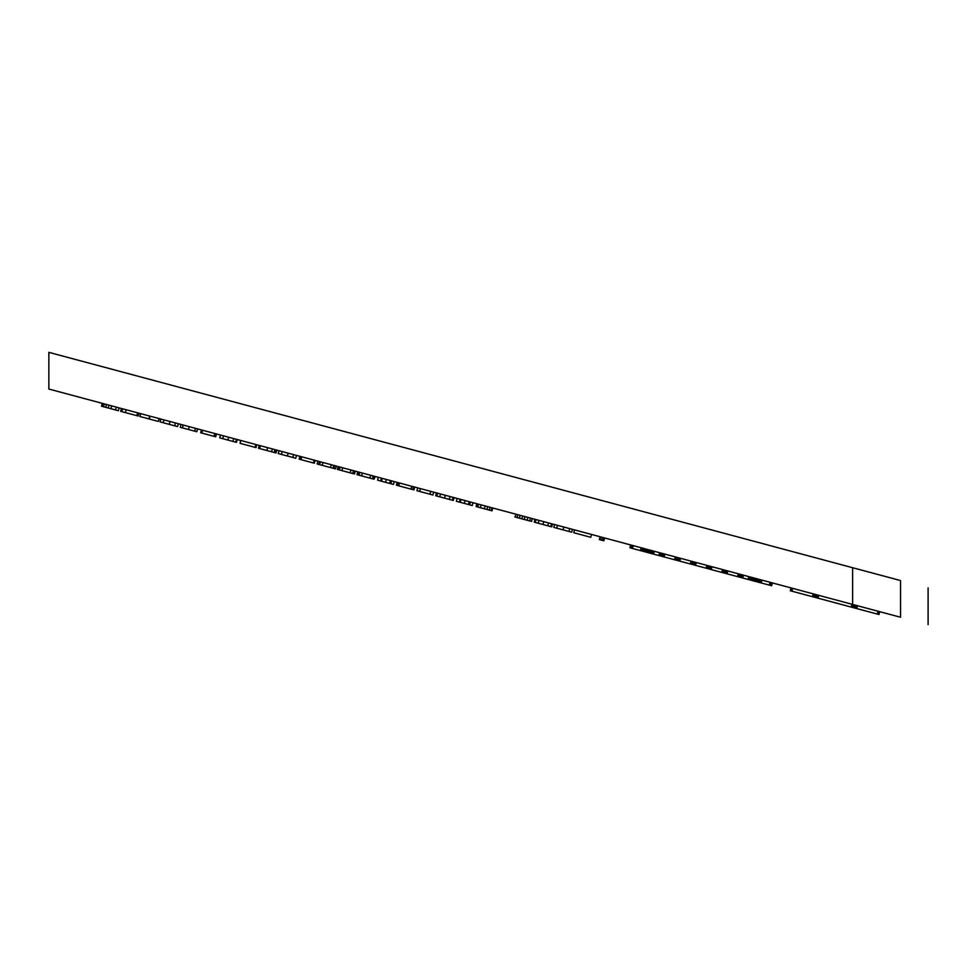 <?xml version="1.0" encoding="UTF-8"?>
<svg xmlns="http://www.w3.org/2000/svg" width="977" height="977" viewBox="0 0 977 977"><rect width="100%" height="100%" fill="white"/><g stroke="black" fill="none" stroke-linecap="round" stroke-linejoin="round"><path stroke-width="1.47" d="M852.616 604.421L48.85 389.041L48.85 352.343L852.616 567.71L852.616 604.421L899.451 616.963M772.404 582.915L771.635 585.76L772.453 582.939M771.635 585.76L772.245 582.878M771.488 585.712L771.683 582.732M770.926 585.565L770.084 585.345L770.853 582.5M770.084 585.345L770.352 582.377M769.595 585.211L769.827 582.231M769.07 585.064L761.181 582.951L761.938 580.118M761.181 582.951L761.877 580.106M761.12 582.939L761.681 580.045M760.912 582.878L761.352 579.959M760.594 582.793L760.912 579.837M760.155 582.683L760.35 579.691M759.593 582.536L758.934 582.353L759.703 579.52M758.934 582.353L758.176 582.145L758.946 579.312M758.176 582.145L757.334 581.926L758.091 579.092M757.334 581.926L756.406 581.669L757.163 578.836M756.406 581.669L755.392 581.4L756.149 578.567M755.392 581.4L754.305 581.107L755.062 578.274M754.305 581.107L753.157 580.802L753.914 577.969M753.157 580.802L751.948 580.485L752.717 577.651M751.948 580.485L750.69 580.143L751.46 577.309M750.69 580.143L749.396 579.801L750.153 576.955M749.396 579.801L748.052 579.434L748.809 576.601M748.052 579.434L742.764 578.018L743.521 575.184M742.764 578.018L743.473 575.172M742.703 578.005L743.314 575.123M742.557 577.969L742.752 574.977M741.995 577.81L741.152 577.59L741.922 574.757M741.152 577.59L741.421 574.623M740.664 577.456L740.896 574.476M740.139 577.322L740.371 574.342M739.601 577.175L739.87 574.207M739.113 577.041L738.282 576.821L739.039 573.987M738.282 576.821L738.478 573.829M737.72 576.662L738.319 573.792M737.562 576.625L738.27 573.78M737.513 576.613L727.022 573.804L727.78 570.971M727.022 573.804L727.731 570.947M726.973 573.792L727.572 570.91M726.815 573.743L727.01 570.763M726.253 573.597L725.423 573.377L726.18 570.531M725.423 573.377L725.691 570.409M724.922 573.243L725.154 570.263M724.397 573.096L724.629 570.116M723.872 572.962L724.14 569.994M723.371 572.827L722.54 572.595L723.298 569.762M722.54 572.595L722.736 569.615M721.979 572.449L722.589 569.579M721.82 572.412L722.528 569.554M721.771 572.4L711.28 569.591L712.05 566.745M711.842 566.697L711.085 569.53L711.989 566.733M711.085 569.53L711.28 566.538M710.511 569.383L709.681 569.151L710.438 566.318M709.681 569.151L709.949 566.184M709.192 569.029L709.424 566.049M708.655 568.883L708.887 565.903M708.13 568.736L708.398 565.768M707.641 568.602L706.798 568.382L707.556 565.549M706.798 568.382L706.994 565.402M706.237 568.235L706.847 565.353M706.09 568.187L706.798 565.341M706.029 568.174L695.551 565.365L696.308 562.532M695.551 565.365L696.259 562.52M695.49 565.353L696.1 562.471M695.343 565.317L695.539 562.325M694.781 565.158L693.939 564.938L694.708 562.105M693.939 564.938L694.207 561.97M693.45 564.804L693.682 561.824M692.925 564.669L693.157 561.69M692.388 564.523L692.656 561.555M691.899 564.388L691.069 564.169L691.826 561.335M691.069 564.169L691.264 561.177M690.507 564.022L691.105 561.14M690.348 563.973L691.057 561.128M690.299 563.961L679.809 561.152L680.566 558.319L679.601 561.091L680.358 558.258M679.601 561.091L679.797 558.111M679.039 560.945L678.209 560.725L678.966 557.891M678.209 560.725L678.478 557.757M677.708 560.59L677.94 557.611M677.183 560.444L677.415 557.464M676.658 560.309L676.927 557.342M676.157 560.175L675.327 559.955L676.084 557.11M675.327 559.955L675.522 556.963M674.765 559.797L675.376 556.927M674.606 559.76L675.315 556.902L674.557 559.748L664.067 556.939L664.836 554.093M664.067 556.939L664.775 554.081M664.018 556.914L664.629 554.044M663.859 556.878L664.067 553.898M663.298 556.731L662.467 556.499L663.224 553.666M662.467 556.499L662.736 553.532M661.979 556.377L662.211 553.397M661.441 556.231L661.673 553.251M660.916 556.084L661.185 553.116M660.428 555.962L659.585 555.73L660.342 552.897M659.585 555.73L659.78 552.75M659.023 555.583L659.634 552.701M658.877 555.547L659.573 552.689L658.816 555.522L653.528 554.106L654.285 551.272M653.528 554.106L652.184 553.751L652.941 550.918M652.184 553.751L650.877 553.397L651.635 550.564M650.877 553.397L649.62 553.067L650.377 550.222M649.62 553.067L648.423 552.738L649.18 549.904M648.423 552.738L647.275 552.432L648.032 549.599M647.275 552.432L646.188 552.139L646.945 549.306M646.188 552.139L645.174 551.871L645.931 549.037M645.174 551.871L644.246 551.626L645.003 548.781M644.246 551.626L643.391 551.394L644.148 548.561M643.391 551.394L642.634 551.187L643.391 548.353M642.634 551.187L641.974 551.016L642.744 548.182M641.974 551.016L642.182 548.036M641.425 550.869L641.742 547.914M640.985 550.747L641.413 547.828M640.656 550.662L641.217 547.767M640.46 550.613L641.156 547.755M640.387 550.588L632.522 548.476L633.279 545.642M632.522 548.476L632.742 545.496M631.985 548.341L632.253 545.374M631.496 548.207L630.653 547.987L631.423 545.142M630.653 547.987L630.861 544.995M630.092 547.828L630.702 544.958M629.945 547.792L630.653 544.934M880.729 575.245L855.767 568.553L880.729 575.245M879.764 611.687L878.995 614.521L856.768 608.573L790.295 590.755L791.016 587.91M899.451 580.265L852.616 567.71M878.921 614.509L879.679 611.663L878.921 614.509M878.824 614.472L879.581 611.639M878.604 614.423L879.373 611.578M878.286 614.338L879.044 611.492M877.847 614.215L878.604 611.382M877.309 614.069L878.067 611.236M856.768 608.573L857.525 605.728M856.658 608.537L857.415 605.703M856.341 608.451L857.098 605.618M855.828 608.317L856.585 605.484M855.144 608.134L855.913 605.3M854.325 607.914L855.095 605.081M853.385 607.657L854.142 604.824M852.347 607.389L853.104 604.543M851.236 607.083L851.993 604.25M817.993 598.18L818.75 595.347M816.882 597.875L817.639 595.042M815.832 597.594L816.601 594.761M814.891 597.35L815.661 594.517M814.073 597.13L814.842 594.297M813.401 596.947L814.159 594.114M812.888 596.813L813.646 593.979M812.571 596.727L813.328 593.894M812.461 596.691L813.218 593.857M791.92 591.195L792.677 588.349M791.223 591L791.981 588.166M790.711 590.865L791.468 588.032M790.405 590.78L791.162 587.946M790.295 590.755L791.052 587.922M900.55 580.558L900.55 617.256M102.243 403.354L101.486 406.188L110.938 408.728L118.351 410.706L119.109 407.873M121.392 408.484L120.635 411.317L121.649 411.598L122.919 408.899M122.162 411.732L125.398 412.599L126.155 409.754M125.398 412.599L136.853 415.665L137.623 412.831M140.651 413.65L139.882 416.483L149.261 418.999L158.323 421.417L159.08 418.583M149.261 418.999L150.031 416.153M148.944 418.901L149.701 416.068M160.814 419.048L160.057 421.881L169.229 424.348L177.582 426.583L178.339 423.749M174.675 425.801L175.433 422.968M169.229 424.348L169.998 421.502M163.208 422.723L163.965 419.89M183.188 425.044L182.43 427.877L180.256 427.303L181.026 424.458M182.43 427.877L196.768 431.724L197.525 428.879M194.679 431.162L195.437 428.329M188.5 429.501L189.257 426.668M201.433 429.929L200.676 432.762L201.531 432.994L202.288 430.161M201.531 432.994L214.219 436.401L214.977 433.556M213.987 436.328L214.745 433.495M201.812 433.067L202.569 430.234M220.533 435.046L219.776 437.879L220.411 435.021M219.776 437.879L236.471 442.361L237.228 439.528M235.726 442.154L236.483 439.32M232.966 441.421L233.723 438.588M227.885 440.053L228.642 437.22M222.732 438.673L223.489 435.84M240.696 440.456L240.061 443.326L240.818 440.48M240.061 443.326L255.095 447.356L255.864 444.511M260.077 445.646L259.626 448.565L260.395 445.732M259.626 448.565L275.709 452.876L276.467 450.031M276.821 450.128L276.051 452.962L275.038 452.693L275.795 449.86M299.902 456.32L299.145 459.153L313.446 462.988L314.35 463.22L315.107 460.387M313.446 462.988L314.203 460.143M300.989 459.642L301.746 456.809M300.159 459.422L300.928 456.589M299.341 459.202L300.098 456.369M317.904 461.144L317.134 463.977L319.638 464.649L333.963 468.484L334.72 465.65M318.758 464.405L319.516 461.571M338.189 466.579L337.419 469.412L353.65 473.76L354.419 470.926M338.457 469.681L339.214 466.847M357.765 471.818L357.008 474.651L372.457 478.803L373.348 479.035L374.106 476.202M358.144 474.956L358.901 472.123M136.853 415.665L138.197 416.031L138.954 413.186M158.323 421.417L159.239 418.62M196.768 431.724L197.684 428.927M214.219 436.401L215.709 436.792L216.467 433.959M278.982 450.715L278.225 453.548L292.844 457.468L295.75 458.237L296.507 455.404M292.844 457.468L293.601 454.623M287.397 456.003L288.154 453.169M281.376 454.39L282.133 451.557M333.963 468.484L335.575 468.911L336.332 466.078M338.408 469.668L339.166 466.835M352.99 473.576L354.48 473.979L355.249 471.146M353.808 473.796L354.578 470.963M358.034 474.932L358.791 472.099M372.982 478.938L374.02 479.218L374.777 476.385M380.285 480.892L393.475 484.433L394.244 481.588M390.837 483.725L391.606 480.892M378.319 477.326L377.562 480.171L380.639 480.989L381.396 478.156M397.114 482.369L396.357 485.203L398.482 485.764L399.239 482.931M398.482 485.764L411.158 489.172L411.928 486.326M410.926 489.111L411.683 486.265M398.75 485.838L399.52 483.004M420.391 488.598L419.634 491.431L416.959 490.723L417.716 487.889M419.634 491.431L432.945 495.009L433.703 492.164M429.953 494.203L430.71 491.37M436.499 492.921L435.742 495.754L449.31 499.394L453.304 500.456L454.073 497.623M254.508 447.197L256.011 447.6L256.768 444.755M255.339 447.417L256.096 444.584M259.516 448.528L258.49 448.26L259.247 445.427M374.02 479.218L375.29 476.52M411.158 489.172L413.918 489.904L414.675 487.071M459.068 502.007L472.257 505.536L473.015 502.703M469.619 504.828L470.377 501.995M457.102 498.441L456.344 501.274L459.41 502.093L460.179 499.259M490.71 510.482L491.993 510.824L492.75 507.991M476.874 503.741L476.117 506.575L480.391 507.722L491.199 510.617L491.968 507.784M476.91 506.782L477.668 503.949M516.21 514.268L514.867 516.955L517.077 517.554L531.573 521.437L532.331 518.592M531.5 521.413L532.257 518.579M534.981 519.3L534.211 522.145L551.785 526.847L552.542 524.014M557.464 525.333L556.707 528.166L553.837 527.397L554.594 524.564M556.707 528.166L571.679 532.172L572.437 529.339M568.956 531.451L569.725 528.618M563.008 529.852L563.766 527.018M574.525 529.9L573.755 532.734L590.78 537.301L591.537 534.456M600.086 536.752L599.328 539.585L603.188 540.623L603.859 540.794L604.616 537.961M115.506 409.949L116.263 407.116M110.938 408.728L111.696 405.882M108.264 408.007L109.021 405.174M105.699 407.324L106.456 404.478M103.538 406.737L104.295 403.904M102.035 406.334L102.793 403.501M274.207 452.473L274.964 449.64M271.594 451.765L272.351 448.932M266.88 450.507L267.637 447.674M313.788 463.074L314.557 460.24M333.072 468.239L333.829 465.406M330.495 467.556L331.252 464.722M322.227 465.333L322.984 462.5M319.638 464.649L320.407 461.803M352.77 473.515L353.527 470.682M350.193 472.831L350.951 469.998M341.913 470.609L342.683 467.775M339.337 469.925L340.094 467.091M372.457 478.803L373.226 475.958M369.88 478.107L370.649 475.274M361.612 475.884L362.369 473.051M359.035 475.201L359.792 472.367M137.171 415.75L137.928 412.917M121.649 411.598L122.418 408.752M373.764 479.145L374.521 476.312M389.664 483.407L390.421 480.574M385.524 482.296L386.281 479.463M381.445 481.209L382.202 478.364M452.29 500.187L453.047 497.354M449.31 499.394L450.067 496.548M444.523 498.111L445.292 495.266M439.76 496.829L440.517 493.996M436.768 496.023L437.525 493.19M412.892 489.636L413.65 486.79M397.383 485.471L398.14 482.638M468.435 504.511L469.192 501.677M464.307 503.411L465.064 500.566M460.228 502.312L460.985 499.479M491.7 510.751L492.457 507.906M489.294 510.104L490.051 507.271M486.973 509.481L487.731 506.648M484.384 508.785L485.154 505.952M480.391 507.722L481.148 504.877M477.814 507.026L478.571 504.193M529.668 520.924L530.426 518.079M527.104 520.24L527.861 517.395M524.258 519.471L525.015 516.638M521.913 518.836L522.671 516.003M519.361 518.164L520.13 515.319M517.077 517.554L517.834 514.708M550.759 526.566L551.516 523.733M547.779 525.773L548.549 522.939M543.004 524.49L543.762 521.657M538.242 523.22L538.999 520.387M535.237 522.414L536.007 519.581M603.188 540.623L603.945 537.79M601.612 540.196L602.369 537.362M600 539.768L600.757 536.935M928.101 624.645L928.101 587.934"/></g></svg>
